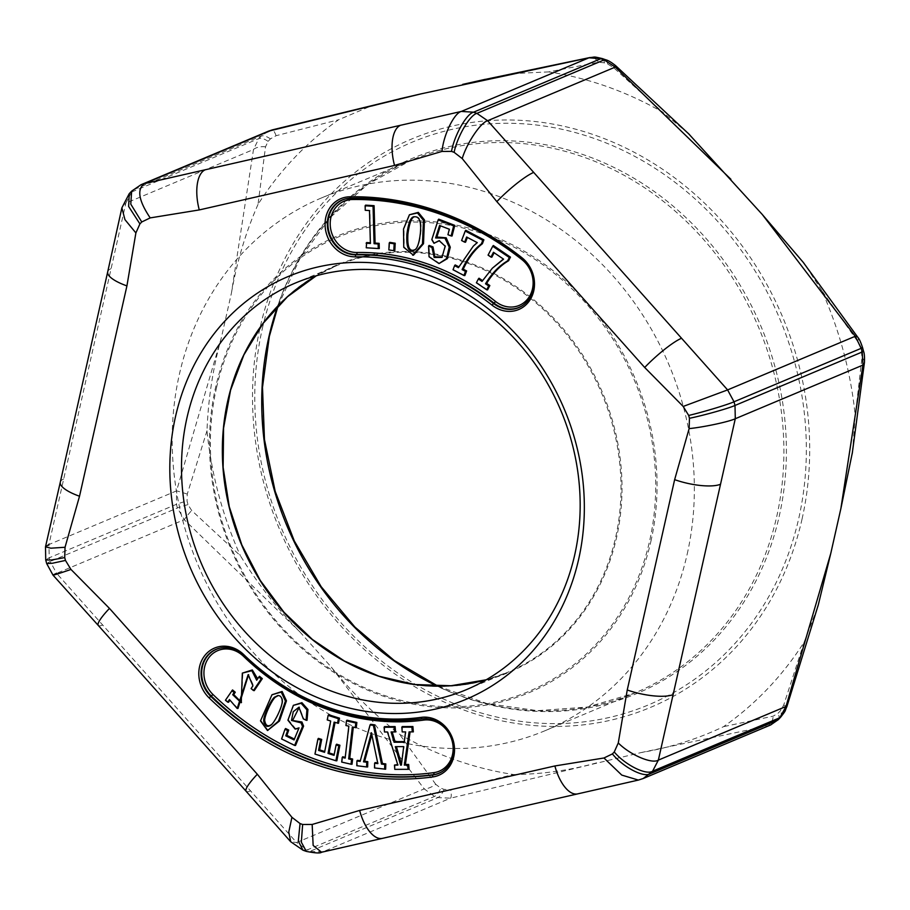 <?xml version="1.0" encoding="UTF-8"?>
<svg xmlns="http://www.w3.org/2000/svg" width="910" height="910" viewBox="0 0 910 910"><rect width="100%" height="100%" fill="white"/><g stroke="black" fill="none" stroke-linecap="round" stroke-linejoin="round"><path stroke-width="0.68" stroke-dasharray="4.55 3.41" d="M331.331 667.155C351.863 692.419 374.579 714.771 399.479 734.199A360.713 319.478 -112.8 0 0 513.479 774.524L450.734 789.63L444.114 789.391A388.638 344.208 67.2 0 1 440.815 788.219L435.776 784.34A13.161 5.244 -34.4 0 1 424.219 788.89L434.525 796.409A395.224 350.043 -112.8 0 0 437.881 797.592L450.495 798.184L641.072 752.57C669.987 747.679 697.492 739.045 723.575 726.658A360.713 319.478 -112.8 0 0 804.201 641.994L783.703 705.068L780.325 710.881A388.638 344.208 67.2 0 1 777.993 713.326L773.136 716.181L723.575 726.658M641.072 752.57L767.414 725.975A13.161 8.941 78.8 0 0 773.136 716.181M435.776 784.34L399.479 734.199M852.499 451.929L855.207 415.665A360.713 319.478 -112.8 0 0 821.832 290.677L857.595 341.375L860.416 347.597A388.638 344.208 67.2 0 1 861.383 351.214L861.975 357.778L855.207 415.665M864.455 362.328A13.161 6.814 5.9 0 0 861.975 357.778M268.325 131.222L261.238 136.079A395.224 350.043 -112.8 0 0 258.861 138.57L253.492 149.502L231.424 293.077L221.346 337.769C212.974 367.947 208.197 398.933 207.002 430.748A360.713 319.478 -112.8 0 0 240.376 555.737M187.267 494.096A13.161 0.58 18.5 0 0 176.551 490.888L176.438 504.322A395.224 350.043 -112.8 0 0 177.416 507.996L184.241 519.69L299.902 631.904C277.288 608.779 257.45 583.39 240.388 555.737L191.646 510.487L187.995 504.618A388.638 344.208 67.2 0 1 187.028 501L187.267 494.096L207.002 430.748M688.222 133.338L662.73 112.214A360.713 319.478 -112.8 0 0 548.741 71.89L598.507 62.244L604.297 62.824A388.638 344.208 67.2 0 1 607.596 63.996L613.465 67.533L662.73 112.214M615.797 65.816A13.161 0.99 -48.5 0 0 613.465 67.533M399.388 98.883L368.197 107.209L338.634 119.756A360.713 319.478 -112.8 0 0 258.008 204.42L265.527 146.794L268.086 141.346A388.638 344.208 67.2 0 1 270.418 138.889L276.105 135.692L338.634 119.756M276.105 135.692A13.161 2.696 75.9 0 0 272.261 129.903M299.902 631.904L331.32 667.144L424.219 788.89L296.592 842.523L56.613 573.334L184.241 519.69A13.161 0.99 -48.5 0 1 191.646 510.487M439.769 263.559L429.531 256.575L429.122 245.416M442.237 257.132L445.65 245.927L439.507 240.661M434.616 243.482L432.227 239.353L438.734 219.162M452.054 236.02L448.334 234.587L449.733 229.104L440.44 225.805M394.803 250.716L389.298 249.84L389.719 242.356M379.288 248.532L366.73 247.748L366.593 242.56M370.359 242.799L369.972 210.529L365.729 210.267L365.592 205.137M487.578 289.892L476.749 282.555L479.013 278.21M482.505 280.576L492.901 267.654M503.401 259.043L494.141 252.764M491.832 257.2L488.442 254.902L493.345 245.507M464.839 275.582L453.419 269.576L455.182 264.924M458.799 266.823L473.86 245.598M477.181 242.595L467.376 237.442M465.556 242.242L461.984 240.365L465.806 230.31M413.436 255.209L404.233 247.099L403.995 228.66L409.966 214.237M241.503 702.429L242.856 672.581M257.655 678.78L259.509 676.301M254.254 690.633L251.456 688.301L253.412 685.378L248.555 674.674M237.976 708.458L230.025 700.052L229.593 700.689M228.546 702.258L225.805 699.972L232.539 689.939M268.279 730.525L260.965 720.527L272.522 694.228M360.337 760.714L370.598 724.314M385.647 769.223L374.965 767.881L375.113 762.569M377.684 762.898L371.815 734.711M367.651 766.959L357.255 765.663L357.391 760.351M294.396 739.079L298.833 728.364M295.921 729.058L288.402 719.901L293.885 704.818M307.034 720.345L303.747 718.718L299.276 707.218M295.522 745.495L281.986 738.784L285.592 728.523M356.254 727.682L353.319 727.204M352.022 764.264L342.137 762L342.74 756.767M345.243 757.336L349.281 726.089L346.357 725.429L346.96 720.197M338.497 723.291L335.062 722.438M334.197 754.527L336.62 744.198M336.859 760.817L315.372 753.946L318.42 738.374M324.733 751.501L331.103 720.925L327.657 719.821L328.658 714.703M395.554 731.947L391.084 731.97M404.29 741.593L405.997 731.913L402.709 731.924L402.277 726.578M413.345 731.879L410.091 731.902M409.079 769.303L395.293 769.348L394.894 764.525M397.681 764.514L388.013 731.97L384.987 731.981L384.555 726.635M643.131 778.551L770.679 724.94M638.376 780.075L322.868 851.817L450.495 798.184A13.161 2.696 75.9 0 0 450.734 789.63M513.479 774.524C542.815 774.285 571.514 770.122 599.553 762.034M786.9 706.558A13.161 0.58 18.5 0 0 783.703 705.068M804.201 641.994L817.84 606.492M258.008 204.42C245.745 232.323 236.884 261.864 231.424 293.054M265.527 146.794A13.161 6.814 5.9 0 0 253.492 149.502L125.853 203.146L131.643 192.033L134.02 189.542L261.238 136.079A13.161 5.71 43.9 0 1 270.418 138.889M857.925 337.451A13.161 5.244 -34.4 0 1 857.595 341.375M821.832 290.677L804.224 263.627M548.73 71.89L516.709 73.414L485.371 79.306M598.507 62.244A13.161 8.941 78.8 0 0 589.862 57.557M335.108 722.21L334.141 722.142M334.573 754.652L334.038 755.345M325.109 751.614L324.574 752.32M353.342 727.022L352.341 726.976M345.663 757.438L345.152 758.11M294.647 739.204L294.055 739.921M378.241 762.967L377.843 763.627M372.11 733.596L371.394 732.698M360.69 760.76L360.144 761.408M271.772 724.394L272.022 724.155C276.208 720.345 283.306 704.602 282.657 700.632C282.453 697.322 281.144 695.604 278.733 695.467L278.346 695.502M401.469 764.366L404.12 746.61L395.327 746.655M401.879 764.502L401.367 765.117M404.723 741.593L404.211 742.219M410.091 731.89L409.09 731.902M398.25 764.514L397.875 765.128M230.025 700.052L229.445 699.562M257.678 679.031L256.688 680.236M370.836 242.833L370.381 243.47M482.664 280.678L482.016 281.406M494.323 252.411L493.459 252.298M459.027 266.949L458.424 267.665M467.501 237.112L466.591 237.021M415.699 249.26L417.167 247.44C418.827 244.619 420.067 239.626 420.875 232.448C421.785 221.653 419.999 216.421 415.483 216.762L415.108 216.785M440.52 225.543L439.587 225.475M687.187 554.144A288.891 255.869 -112.8 0 0 597.699 259.919A288.891 255.869 -112.8 0 0 321.332 198.005A288.891 255.869 -112.8 0 0 197.379 563.461A288.891 255.869 -112.8 0 0 545.192 730.65A288.891 255.869 -112.8 0 0 687.187 554.144M221.346 337.769L176.551 490.888L48.924 544.533L125.853 203.146L121.883 207.833M268.086 141.346A13.161 5.688 43.3 0 0 258.861 138.57L131.643 192.033L129.231 193.682M444.114 789.391A13.161 4.777 -70.8 0 1 437.881 797.592L310.663 851.055L307.307 849.872L434.525 796.409A13.161 4.743 -70.2 0 0 440.815 788.219M187.995 504.618A13.161 0.91 -15.2 0 0 177.416 507.996L50.198 561.47L49.22 557.796L176.438 504.322A13.161 0.967 -14.7 0 1 187.028 501M131.643 191.145L141.016 184.73M45.727 559.968L49.22 557.796L48.924 544.533M52.996 575.109L56.613 573.334L50.198 561.47L46.683 563.552M322.868 851.817L306.34 851.396M302.985 850.202L307.307 849.872L296.592 842.523L290.688 841.727M778.323 719.617A13.161 5.71 43.9 0 0 777.993 713.326M780.712 717.114A13.161 5.688 43.3 0 0 780.325 710.881M863.522 351.192A13.161 0.967 -14.7 0 0 861.383 351.214M862.543 347.529A13.161 0.91 -15.2 0 0 860.416 347.597M605.764 59.798A13.161 4.743 -70.2 0 1 607.596 63.996M602.409 58.604A13.161 4.777 -70.8 0 1 604.297 62.824M578.953 793.474A35.103 16.107 -102.8 0 1 577.713 793.873M383.69 837.962A35.103 16.107 -102.8 0 1 382.462 838.36M250.534 790.858A35.103 5.881 -41.7 0 1 246.144 791.302M102.671 625.011A35.103 5.881 -41.7 0 1 98.291 625.454M63.689 479.001A35.103 10.226 12.7 0 0 60.299 482.198M107.699 271.863A35.103 10.226 -167.3 0 1 111.088 268.666M220.254 648.057A28.665 25.389 67.2 0 1 220.516 648A28.665 25.389 67.2 0 1 243.835 655.371L243.391 655.507M243.527 656.326L243.835 655.371A236.839 209.755 -112.8 0 0 422.752 718.661L422.229 718.775A236.725 209.664 67.2 0 1 422.183 718.786M219.993 648.113L220.516 648C229.138 646.418 236.964 648.875 244.005 655.382C297.229 705 356.822 726.1 422.786 718.661A1.752 0.796 -97.8 0 0 422.752 718.661A28.665 25.389 67.2 0 1 451.895 737.691A28.665 25.389 67.2 0 1 442.999 771.066L442.544 771.361A28.767 25.48 -112.8 0 0 451.474 737.873A28.767 25.48 -112.8 0 0 422.229 718.775M422.991 718.684A1.752 0.796 -97.8 0 0 422.786 718.661C449.233 713.281 466.352 757.677 442.999 771.066A28.665 25.389 67.2 0 1 442.772 771.214M346.517 198.664A28.665 25.389 67.2 0 1 346.79 198.607A28.665 25.389 67.2 0 1 351.192 198.107L350.668 198.221A28.767 25.48 -112.8 0 0 350.543 198.221M346.255 198.721L351.26 198.107A1.752 0.774 -91 0 0 351.192 198.107A294.169 260.533 67.2 0 1 522.135 258.577L521.68 258.713A294.271 260.624 -112.8 0 0 521.464 258.542M521.965 259.646L522.135 258.577A28.665 25.389 67.2 0 1 522.977 305.294L522.522 305.601A28.767 25.48 -112.8 0 0 521.68 258.713M351.26 198.107C412.935 197.709 469.947 217.877 522.306 258.588C534.682 268.461 541.131 290.336 522.977 305.294A28.665 25.389 67.2 0 1 522.75 305.441M295.375 283.033L336.222 265.868L316.361 275.753A220.561 195.343 67.2 0 1 336.222 265.868A220.561 195.343 67.2 0 1 547.228 313.142A220.561 195.343 67.2 0 1 615.547 537.776A220.561 195.343 67.2 0 1 507.143 672.535A220.561 195.343 67.2 0 1 486.167 679.804M216.489 387.819A246.382 218.218 67.2 0 1 484.859 234.484A246.382 218.218 67.2 0 1 649.592 541.029A246.382 218.218 67.2 0 1 381.222 694.353A246.382 218.218 67.2 0 1 216.489 387.819M227.898 400.241A221.073 195.798 -112.8 0 0 375.716 675.3A221.073 195.798 -112.8 0 0 616.525 537.708A221.073 195.798 -112.8 0 0 468.707 262.649A221.073 195.798 -112.8 0 0 227.898 400.241M650.912 541.313A247.622 219.31 -112.8 0 0 369.54 225.703A247.622 219.31 -112.8 0 0 279.336 625.966A247.622 219.31 -112.8 0 0 650.912 541.313M277.641 306.238A288.891 255.869 67.2 0 1 410.888 160.365A288.891 255.869 67.2 0 1 687.255 222.29A288.891 255.869 67.2 0 1 776.731 516.516A288.891 255.869 67.2 0 1 634.748 693.022A288.891 255.869 67.2 0 1 437.3 686.129M802.051 519.053A308.262 273.023 -112.8 0 0 451.781 126.137A308.262 273.023 -112.8 0 0 339.487 624.431A308.262 273.023 -112.8 0 0 802.051 519.053M262.342 328.555A305.157 270.27 67.2 0 1 594.742 138.65A305.157 270.27 67.2 0 1 798.775 518.313A305.157 270.27 67.2 0 1 466.375 708.23A305.157 270.27 67.2 0 1 262.342 328.555M269.098 335.915A290.176 257.007 -112.8 0 0 598.814 705.773A290.176 257.007 -112.8 0 0 704.522 236.714A290.176 257.007 -112.8 0 0 269.098 335.915M298.901 707.218L299.663 707.195M278.733 695.467L277.959 695.479M248.157 674.663L248.93 674.64M415.483 216.762L414.71 216.773M439.109 240.649L439.894 240.638M466.295 689.7L507.143 672.535L486.179 679.793M545.192 730.65L634.748 693.022L587.325 707.081L537.469 710.653L487.043 703.589L437.949 686.129M321.332 198.005L410.888 160.365L367.651 184.4L330.216 217.513L299.982 258.486L278.085 305.783"/><path stroke-width="1.36" d="M840.874 508.622L852.499 451.929M612.407 753.912L614.25 751.979L618.277 742.958L627.24 689.985L674.64 479.65L689.12 428.621L689.45 418.293L688.688 415.449L683.194 406.44L644.689 367.481L496.837 201.633L462.235 158.579L454.113 152.323L451.519 151.401L441.998 151.424L394.53 165.438L199.279 209.926L150.195 217.899L141.755 221.972L139.912 223.905L135.886 232.926L126.922 285.899L79.523 496.234L65.042 547.263L64.712 557.591L65.475 560.435L70.969 569.444L109.473 608.403L257.325 774.251L291.928 817.305L300.05 823.561L302.643 824.483L312.164 824.46L359.632 810.446L554.884 765.958L603.967 757.985L612.407 753.912C622.997 767.107 643.779 777.993 650.195 773.705L777.413 720.242A13.161 5.71 43.9 0 0 778.3 719.639L780.689 717.137A13.161 5.688 43.3 0 1 779.79 717.751L652.572 771.214L643.199 778.516L770.713 724.929L777.413 720.242A395.224 350.043 -112.8 0 0 779.79 717.751L785.99 706.467L830.796 553.337L840.863 508.644L862.93 365.081A13.161 6.814 5.9 0 0 864.455 362.328C864.659 356.822 864.352 353.103 863.522 351.192L862.543 347.529C860.78 342.194 859.233 338.838 857.925 337.439L803.166 262.262L762.33 214.544M862.543 347.529A13.161 0.91 -15.2 0 1 861.235 348.314L734.017 401.788L734.996 405.462L735.291 418.725L862.93 365.081L862.214 351.988A395.224 350.043 -112.8 0 0 861.235 348.314L855.241 336.279L762.318 214.521L688.222 133.338M730.901 179.27L615.251 67.09A13.161 0.99 -48.5 0 0 615.797 65.816C611.452 62.324 608.096 60.322 605.753 59.787L602.386 58.604C592.023 56.181 595.902 57.239 589.828 57.557A13.161 8.941 78.8 0 0 588.986 57.796L421.137 93.844L268.382 131.199M421.114 93.844L399.388 98.883M405.496 97.45L272.249 129.903A13.161 2.696 75.9 0 0 272.067 129.993L144.44 183.627L461.347 111.429L588.986 57.796L600.771 58.729L473.553 112.192L476.908 113.375L604.126 59.912A395.224 350.043 -112.8 0 0 600.771 58.729A13.161 4.777 -70.8 0 1 602.386 58.604M440.44 225.805L436.857 237.021L446.196 237.806L450.279 247.201L447.39 258.622L438.984 263.57L429.031 256.779L428.576 246.121L431.943 247.429L434.172 257.473L441.964 257.416L445.161 246.189L439.109 240.649L433.945 243.277L431.795 239.614L438.154 219.867L453.669 225.862L451.11 235.94L447.936 234.723L449.324 229.24L439.587 225.475L435.606 237.965L444.91 238.079L449.233 247.122L446.503 258.599L438.984 263.57M428.576 246.121L429.122 245.416L433.012 246.917L434.878 256.734L442.237 257.132M439.507 240.661L433.945 243.277M438.154 219.867L438.734 219.162L454.772 225.373L452.054 236.02L451.11 235.94M389.23 243.015L389.719 242.356L395.213 243.232L394.803 250.716L393.791 250.682L388.843 249.897L389.23 243.015L394.166 243.8L393.791 250.682M366.127 243.197L370.381 243.47L369.494 210.563L365.251 210.301L365.126 205.774L373.066 206.274L374.078 243.698L378.128 243.948L378.253 248.532L366.252 247.782L366.593 242.56L370.359 242.799M365.126 205.774L365.592 205.137L374.09 205.671L375.091 243.095L379.151 243.345L379.288 248.532L378.253 248.532M492.708 246.246L493.345 245.507L510.476 257.132L508.565 260.783C500.272 265.572 492.97 273.102 486.645 283.385L489.842 285.547L487.578 289.892L486.713 289.789L476.385 282.782L478.376 278.949L482.016 281.406L492.344 268.211L503.583 259.168L493.459 252.298L490.956 257.098L488.067 255.13L492.708 246.246L509.338 257.53L507.609 260.851C499.158 265.777 491.787 273.421 485.519 283.784L488.715 285.956L486.713 289.789M478.376 278.949L479.013 278.21L482.505 280.576M492.344 268.211L503.401 259.043M494.141 252.764L491.832 257.2L490.956 257.098M465.203 231.038L465.806 230.31L483.881 239.819L482.391 243.732C474.747 249.579 468.366 258.053 463.236 269.167L466.614 270.941L464.839 275.582L463.929 275.491L453.032 269.758L454.59 265.652L458.424 267.665L473.302 246.144L477.272 242.64L466.591 237.021L464.646 242.151L461.586 240.547L465.203 231.038L482.766 240.274L481.413 243.823C473.621 249.829 467.194 258.429 462.121 269.61L465.499 271.385L463.929 275.491M454.59 265.652L455.182 264.924L458.799 266.823M473.302 246.144L477.181 242.595M467.376 237.442L465.556 242.242L464.646 242.151M409.42 214.771L418.304 212.371L424.447 219.901L423.503 243.709L413.436 255.209L403.756 247.338L403.517 229.036L409.42 214.771L417.485 212.974L423.434 220.288L422.479 243.891L412.674 255.221M253.424 690.519L254.254 690.633L262.308 678.633L259.509 676.301L258.827 677.04L261.17 678.996L253.424 690.519L251.092 688.574L252.923 685.844L248.157 674.663L237.169 708.469L229.445 699.562L227.716 702.145L225.441 700.245L232.539 689.939L235.269 692.226L233.722 694.535L241.503 702.429M231.857 690.679L234.132 692.578L232.71 694.705L241.23 702.713L242.322 673.127L252.32 669.942L257.655 678.78M248.555 674.674L237.976 708.458L237.169 708.469M229.593 700.689L228.546 702.258L227.716 702.145M271.965 694.774L282.111 691.463L286.457 700.802L279.472 720.993L267.494 730.537L260.499 720.879L271.965 694.774L281.258 692.055L285.421 701.075L278.483 721.13L267.494 730.537M370.063 724.952L370.598 724.314L374.363 724.781L382.439 763.49L385.795 763.911L385.647 769.223L374.499 767.938L374.624 763.228L377.843 763.627L371.394 732.698L363.511 761.829L366.753 762.239L366.628 766.948L356.788 765.708L356.913 760.999L360.144 761.408L370.063 724.952L373.384 725.372L381.472 764.082L384.748 764.502L384.623 769.2M374.624 763.228L375.113 762.569L377.684 762.898M371.815 734.711L364.637 761.26L367.788 761.647L367.651 766.959L366.628 766.948M356.913 760.999L357.391 760.351L360.337 760.714M298.833 728.364L295.124 729.081L287.924 720.219L293.339 705.375L301.096 703.282L306.909 709.845L306.101 720.254L303.337 718.877L298.901 707.218L293.248 711.7L291.496 720.447L301.039 722.87L302.507 726.442L294.624 745.415L281.588 738.954L285.012 729.251L287.628 730.537L285.763 735.815L294.055 739.921L299.037 727.852L295.124 729.081M293.339 705.375L301.904 702.679L307.933 709.47L307.034 720.345L306.101 720.254M299.276 707.218L292.599 720.492L301.927 721.994L303.587 726.123L295.522 745.495L294.624 745.415M285.012 729.251L285.592 728.523L288.732 730.082L286.877 735.348L294.396 739.079M346.46 720.868L346.96 720.197L356.857 722.46L356.254 727.682L352.341 726.976L348.655 758.917L351.567 759.577L351.033 764.218L341.694 762.08L342.228 757.45L345.152 758.11L348.837 726.18L345.925 725.509L346.46 720.868L355.787 723.006L355.253 727.636M353.319 727.204L349.713 758.36L352.625 759.031L352.022 764.264L351.033 764.218M342.228 757.45L342.74 756.767L345.243 757.336M328.123 715.396L328.658 714.703L339.498 718.172L338.497 723.291L334.141 722.142L328.021 753.423L334.038 755.345L336.086 744.892L338.816 745.768L335.881 760.76L314.951 754.06L317.886 739.068L320.616 739.944L318.568 750.397L324.574 752.32L330.683 721.038L327.236 719.935L328.123 715.396L338.418 718.695L337.53 723.234M335.062 722.438L329.101 752.9L334.197 754.527M336.086 744.892L336.62 744.198L339.896 745.244L336.859 760.817L335.881 760.76M317.886 739.068L318.42 738.374L321.696 739.42L319.649 749.874L324.733 751.501M392.21 731.97L395.02 741.627L404.29 741.593M401.822 727.192L402.277 726.578L412.901 726.533L413.345 731.879L409.09 731.902L404.324 765.105L407.68 765.094L408.021 769.314L394.792 769.36L394.451 765.139L397.875 765.128L387.455 731.981L384.498 731.993L384.1 727.249L394.11 727.215L394.508 731.958L391.084 731.97L394.075 742.253L404.211 742.219L405.564 731.913L402.22 731.924L401.822 727.192L411.9 727.158L412.287 731.89M410.091 731.902L405.405 764.491L408.681 764.48L409.079 769.303L408.021 769.314M394.451 765.139L397.681 764.514M384.1 727.249L384.555 726.635L395.122 726.601L395.554 731.947L394.508 731.958M578.658 559.252A229.343 203.123 67.2 0 1 234.518 637.648A229.343 203.123 67.2 0 1 318.068 266.937A229.343 203.123 67.2 0 1 578.658 559.252M454.113 152.323C457.286 136.466 469.822 115.047 476.908 113.375L487.623 120.723L615.251 67.09L604.126 59.912A13.161 4.743 -70.2 0 1 605.753 59.787M689.12 428.621C703.862 427.131 729.251 421.683 735.291 418.725L658.362 760.112L785.99 706.467A13.161 0.58 18.5 0 0 786.9 706.558L818.329 604.752L830.784 553.36M817.84 606.492L818.329 604.752M462.235 158.579C466.693 143.257 480.651 122.441 487.623 120.723L727.602 389.912L855.241 336.279A13.161 5.244 -34.4 0 1 857.925 337.451M804.224 263.627L803.166 262.262M485.371 79.306L462.655 84.38M329.101 752.9L328.021 753.423M339.896 745.244L338.816 745.768M321.696 739.42L320.616 739.944M319.649 749.874L318.568 750.397M339.498 718.172L338.418 718.695M349.713 758.36L348.655 758.917M352.625 759.031L351.567 759.577M356.857 722.46L355.787 723.006M301.927 721.994L301.039 722.87M303.587 726.123L302.507 726.442M288.732 730.082L287.628 730.537M286.877 735.348L285.763 735.815M374.363 724.781L373.384 725.372M382.439 763.49L381.472 764.082M385.795 763.911L384.748 764.502M364.637 761.26L363.511 761.829M367.788 761.647L366.753 762.239M278.346 695.502L275.366 697.14C271.521 700.29 263.923 716.966 264.753 720.834C265.697 725.85 268.029 727.033 271.772 724.394M274.422 697.219L274.422 697.219C270.498 700.484 262.91 717.091 263.729 721.13C264.833 726.589 267.415 727.784 271.476 724.701C275.719 720.8 282.817 705.102 282.191 700.962C281.975 697.492 280.564 695.661 277.959 695.479L274.422 697.219M403.699 746.621L395.327 746.655L400.559 765.117L401.367 765.117L403.699 746.621M401.447 764.536L400.559 765.117M396.441 746.644L401.469 764.366M395.02 741.627L394.075 742.253M412.901 726.533L411.9 727.158M405.405 764.491L404.324 765.105M408.681 764.48L407.68 765.094M395.122 726.601L394.11 727.215M262.308 678.633L261.17 678.996M235.269 692.226L234.132 692.578M233.722 694.535L232.71 694.705M242.322 673.127L251.854 670.693L256.688 680.236L258.827 677.04M395.213 243.232L394.166 243.8M374.09 205.671L373.066 206.274M375.091 243.095L374.078 243.698M379.151 243.345L378.128 243.948M510.476 257.132L509.338 257.53M508.565 260.783L507.609 260.851M486.645 283.385L485.519 283.784M489.842 285.547L488.715 285.956M483.881 239.819L482.766 240.274M482.391 243.732L481.413 243.823M463.236 269.167L462.121 269.61M466.614 270.941L465.499 271.385M415.108 216.785C411.934 216.478 409.546 222.211 407.919 233.961C407.123 247.6 409.716 252.696 415.699 249.26M416.655 247.941L416.655 247.941C418.35 245.052 419.601 240.012 420.397 232.823C421.375 221.926 419.476 216.58 414.71 216.773C411.127 216.193 408.522 222.006 406.884 234.223C406.11 248.385 408.954 253.503 415.415 249.556L416.655 247.941M433.012 246.917L431.943 247.429M454.772 225.373L453.669 225.862M436.857 237.021L435.606 237.965M574.699 554.941A220.561 195.343 -112.8 0 0 506.381 330.307A220.561 195.343 -112.8 0 0 295.375 283.033A220.561 195.343 -112.8 0 0 200.746 562.05A220.561 195.343 -112.8 0 0 466.295 689.7A220.561 195.343 -112.8 0 0 574.699 554.941M356.993 252.491A238.579 211.313 67.2 0 1 495.643 301.528A26.913 23.842 -112.8 0 0 529.256 296.796A26.913 23.842 -112.8 0 0 521.965 259.646A292.417 258.986 -112.8 0 0 352.034 199.54A26.913 23.842 -112.8 0 0 330.319 226.419A26.913 23.842 -112.8 0 0 356.993 252.491A1.752 0.774 -91 0 1 356.47 254.493A28.665 25.389 67.2 0 1 328.408 229.32A28.665 25.389 67.2 0 1 346.517 198.664M243.527 656.326A26.913 23.842 -112.8 0 0 209.323 657.054A26.913 23.842 -112.8 0 0 212.974 694.489A292.417 258.986 -112.8 0 0 433.888 772.635A26.913 23.842 -112.8 0 0 452.623 743.117A26.913 23.842 -112.8 0 0 423.776 720.083A238.579 211.313 67.2 0 1 243.527 656.326M349.827 196.787A296.012 262.171 67.2 0 1 521.851 257.644A30.519 27.027 67.2 0 1 530.12 299.754A30.519 27.027 67.2 0 1 492.003 305.123A234.985 208.117 -112.8 0 0 355.446 256.825A30.519 27.027 67.2 0 1 325.2 227.261A30.519 27.027 67.2 0 1 349.827 196.787A1.752 0.774 89 0 0 350.612 198.232A1.752 0.774 89 0 0 350.668 198.221A294.271 260.624 -112.8 0 1 521.464 258.542M421.216 717.353A30.519 27.027 67.2 0 1 453.931 743.481A30.519 27.027 67.2 0 1 432.682 776.947A296.012 262.171 67.2 0 1 209.05 697.833A30.519 27.027 67.2 0 1 204.909 655.393A30.519 27.027 67.2 0 1 243.698 654.563A234.985 208.117 -112.8 0 0 421.216 717.353A1.752 0.796 82.2 0 0 422.206 718.775A236.725 209.664 67.2 0 1 243.391 655.507A28.767 25.48 -112.8 0 0 219.993 648.113A28.767 25.48 -112.8 0 0 201.588 667.86A28.767 25.48 -112.8 0 0 210.733 696.309A294.271 260.624 -112.8 0 0 433.035 774.945A28.767 25.48 -112.8 0 0 442.544 771.361C447.561 767.96 450.916 763.069 452.634 756.688C454.238 750.102 453.669 743.504 450.928 736.872C444.444 723.916 434.866 717.888 422.206 718.775A1.752 0.796 82.2 0 0 422.229 718.775M689.45 418.293C703.874 415.347 728.921 408.294 734.996 405.462L862.214 351.988A13.161 0.967 -14.7 0 0 863.522 351.192M618.277 742.958C630.004 754.845 652.049 764.286 658.362 760.112L652.572 771.214C646.18 775.479 625.102 764.901 614.25 751.979M683.194 406.44L727.602 389.912L734.017 401.788C727.932 404.586 703.009 412.093 688.688 415.449M441.998 151.424C443.466 135.044 454.113 113.056 461.347 111.429L473.553 112.192C466.432 113.852 454.317 135.408 451.519 151.401M141.084 184.707L144.44 183.627C136.693 189.212 138.616 200.644 150.195 217.899M674.64 479.65A35.103 10.226 12.7 0 0 720.527 484.245M673.127 694.58A35.103 10.226 -167.3 0 1 627.24 689.985M359.632 810.446A35.103 16.107 -102.8 0 0 382.462 838.36L577.713 793.873A35.103 16.107 -102.8 0 1 554.884 765.958M644.689 367.481A35.103 5.881 -41.7 0 1 681.544 338.247M496.837 201.633A35.103 5.881 -41.7 0 1 533.692 172.399M109.473 608.403A35.103 5.881 -41.7 0 0 98.291 625.454L246.144 791.302A35.103 5.881 -41.7 0 1 257.325 774.251M394.53 165.438A35.103 16.107 -102.8 0 1 400.525 125.296M199.279 209.926A35.103 16.107 -102.8 0 1 205.262 169.772M126.922 285.899A35.103 10.226 -167.3 0 1 107.699 271.863L60.299 482.198A35.103 10.226 12.7 0 0 79.523 496.234M603.967 757.985L621.769 775.092L638.376 780.075L643.234 778.516M312.164 824.46L313.142 845.401L321.56 852.249L322.868 851.817M302.643 824.483L301.335 842.205L306.34 851.396L302.985 850.202L290.688 841.727L288.766 832.093L291.928 817.305M300.05 823.561L298.309 841.09L302.985 850.202M70.969 569.444C54.202 575.2 49.424 576.496 56.613 573.334M65.475 560.435L52.268 563.279L46.683 563.552L45.727 559.968L45.5 546.796L48.924 544.533M64.712 557.591L51.392 560.014L45.727 559.968M65.042 547.263L50.858 548.195L45.5 546.796L60.299 482.198M268.518 131.142L141.004 184.73L131.643 191.145L130.778 204.124L141.755 221.972M131.643 191.145L129.231 193.682L128.629 206.468L139.912 223.905M129.231 193.682L121.883 207.833L124.943 219.629L135.886 232.926M442.772 771.214A28.665 25.389 67.2 0 1 433.524 774.637A294.169 260.533 67.2 0 1 211.291 696.025L209.05 697.833M433.888 772.635A1.752 0.796 82.2 0 1 433.524 774.637L433.035 774.945A1.752 0.796 82.2 0 0 432.682 776.947M212.974 694.489L211.291 696.025A28.665 25.389 67.2 0 1 202.156 667.815A28.665 25.389 67.2 0 1 220.254 648.057M350.543 198.221A28.767 25.48 -112.8 0 0 346.255 198.721A28.767 25.48 -112.8 0 0 327.782 229.4A28.767 25.48 -112.8 0 0 355.969 254.811A236.725 209.664 67.2 0 1 493.538 303.474A28.767 25.48 -112.8 0 0 522.522 305.601C527.516 302.211 530.871 297.342 532.589 290.995L533.453 281.861C532.68 272.374 528.699 264.662 521.51 258.702L521.68 258.713M522.75 305.441A28.665 25.389 67.2 0 1 494.096 303.178A236.839 209.755 -112.8 0 0 356.47 254.493L355.969 254.811A1.752 0.774 89 0 0 355.446 256.825M495.643 301.528L492.003 305.123M422.991 718.684A1.752 0.796 -97.8 0 1 423.776 720.083M351.26 198.107A1.752 0.774 -91 0 1 352.034 199.54M521.851 257.644L521.51 258.702C469.139 217.979 412.173 197.823 350.612 198.232L346.255 198.721M243.698 654.563L243.391 655.507M307.933 709.47L306.909 709.845M285.421 701.075L286.457 700.802M424.447 219.901L423.434 220.288M486.167 679.804A220.561 195.343 67.2 0 1 241.594 544.885A220.561 195.343 67.2 0 1 316.35 275.753L287.514 296.717L263.081 323.391L243.891 354.889L230.571 390.174L223.576 428.075L223.132 467.353L229.263 506.699L241.776 544.794L260.237 580.398L284.056 612.316L312.426 639.491L344.401 661.013L378.924 676.198L414.858 684.525L451.007 685.742L486.179 679.793M437.3 686.129A288.891 255.869 67.2 0 1 268.894 336.871A288.891 255.869 67.2 0 1 277.641 306.238M852.169 453.942L864.455 362.339M689.553 134.657L615.797 65.816M778.3 719.639L770.622 724.974M780.689 717.137C786.934 709.072 784.249 712.234 786.9 706.558M268.439 131.176L272.249 129.903M479.263 80.649L589.828 57.557M577.713 793.873L638.376 780.075M382.462 838.36L321.56 852.249C320.388 853.421 315.315 853.136 306.34 851.396M246.144 791.302L290.688 841.727M98.291 625.454L52.996 575.109L46.683 563.552M107.699 271.863L121.883 207.833M219.993 648.113C228.399 646.544 236.145 649.001 243.22 655.507C296.41 705.125 356.072 726.214 422.206 718.775M278.085 305.783L269.314 336.473L262.489 387.353L264.469 439.575L275.195 491.377L294.317 540.984L321.185 586.711L354.877 627.024L394.246 660.535L437.949 686.129"/></g></svg>
